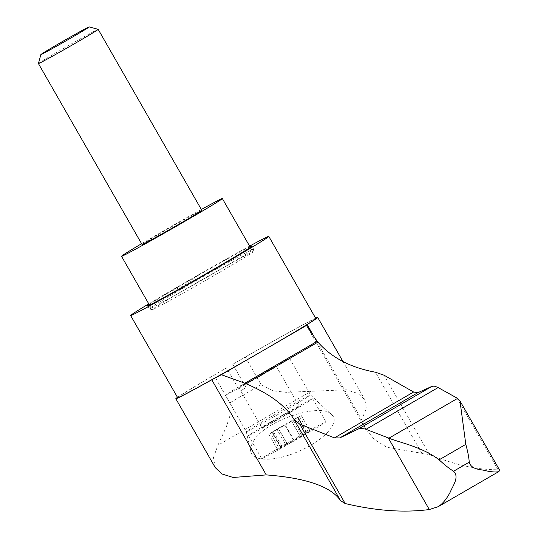 <?xml version="1.0" encoding="UTF-8"?>
<svg xmlns="http://www.w3.org/2000/svg" width="538" height="538" viewBox="0 0 538 538"><rect width="100%" height="100%" fill="white"/><g stroke="black" fill="none" stroke-linecap="round" stroke-linejoin="round"><path stroke-width="0.4" stroke-dasharray="2.69 2.02" d="M307.857 328.019L365.524 428.705L374.34 439.452L386.768 447.239L429.559 454.65C455.188 464.966 478.013 469.99 498.04 469.721L499.573 470.064M215.294 467.65L213.438 457.67L217.944 445.229L226.269 427.037L229.975 415.652L229.8 402.834L213.963 375.174L226.518 367.905L239.881 391.24A79.611 1.621 150.2 0 1 246.101 387.636L239.881 391.24M315.651 318.207A81.763 1.661 150.2 0 0 245.294 357.024L261.132 384.683L272.86 390.803L286.203 392.323L346.378 389.788L358.039 393.527L364.878 399.788L366.344 408.698L361.61 419.674L315.638 339.404M365.524 428.705L361.61 419.674M253.163 441.772C264.454 419.855 323.096 402.014 331.684 414.811C340.413 421.503 325.591 439.344 300.466 450.541C275.812 461.987 252.409 461.927 250.795 451.523C250.157 448.766 250.95 445.518 253.163 441.772M305.362 433.507L287.117 443.715L278.307 428.335L297.978 417.172L296.552 418.127L305.362 433.507L308.388 431.906L299.579 416.526L296.552 418.127M270.432 433.177L278.307 428.335L287.117 443.715L277.507 449.472L279.242 448.558L270.432 433.177L273.465 431.577L272.033 432.532L280.843 447.912L285.94 445.074L277.131 429.694L301.314 415.612L310.123 430.992L308.388 431.906M299.579 416.526L301.314 415.612M291.704 421.368L300.513 436.748L291.704 421.368L300.513 436.748L310.123 430.992M277.131 429.694L272.033 432.532M285.94 445.074L300.513 436.748M273.465 431.577L282.275 446.957L280.843 447.912M282.275 446.957L279.242 448.558M98.165 29.348A34.425 0.699 -29.8 0 0 67.956 45.858A34.425 0.699 -29.8 0 0 38.427 63.558M201.811 210.304A34.425 0.699 -29.8 0 0 171.588 226.807A34.425 0.699 -29.8 0 0 142.059 244.528M201.34 209.484A58.097 1.184 -29.8 0 0 141.588 243.701M153.673 309.101A58.097 1.184 -29.8 0 0 208.603 278.677A58.097 1.184 -29.8 0 0 252.927 251.959A58.097 1.184 -29.8 0 0 252.927 251.932A58.097 1.184 -29.8 0 0 201.925 279.78A58.097 1.184 -29.8 0 0 152.099 309.68A58.097 1.184 -29.8 0 0 152.119 309.693A58.097 1.184 -29.8 0 0 153.673 309.101M239.376 387.239A21.52 0.437 -29.8 0 0 259.908 375.86A21.52 0.437 -29.8 0 0 276.135 366.069A21.52 0.437 -29.8 0 0 257.245 376.378A21.52 0.437 -29.8 0 0 238.791 387.454A21.52 0.437 -29.8 0 0 239.376 387.239M262.51 427.636A21.52 0.437 -29.8 0 0 283.042 416.257A21.52 0.437 -29.8 0 0 299.276 406.466A21.52 0.437 -29.8 0 0 280.385 416.782A21.52 0.437 -29.8 0 0 261.932 427.851A21.52 0.437 -29.8 0 0 262.51 427.636M249.491 435.181A37.008 0.753 -29.8 0 0 284.804 415.612A37.008 0.753 -29.8 0 0 312.719 398.766A37.008 0.753 -29.8 0 0 280.224 416.506A37.008 0.753 -29.8 0 0 248.489 435.551A37.008 0.753 -29.8 0 0 249.491 435.181M262.705 458.255A37.008 0.753 -29.8 0 0 298.018 438.685A37.008 0.753 -29.8 0 0 325.934 421.839A37.008 0.753 -29.8 0 0 293.439 439.58A37.008 0.753 -29.8 0 0 261.703 458.625A37.008 0.753 -29.8 0 0 262.705 458.255M149.154 304.542A60.249 1.224 150.2 0 1 186.753 282.013A60.249 1.224 150.2 0 1 249.988 246.801M150.795 308.281A60.249 1.224 -29.8 0 0 207.755 276.727A60.249 1.224 -29.8 0 0 253.728 249.027A60.249 1.224 -29.8 0 0 253.728 249A60.249 1.224 -29.8 0 0 200.835 277.877A60.249 1.224 -29.8 0 0 149.161 308.879A60.249 1.224 -29.8 0 0 149.187 308.899A60.249 1.224 -29.8 0 0 150.795 308.281M226.35 394.784A37.008 0.753 -29.8 0 0 261.67 375.215A37.008 0.753 -29.8 0 0 289.579 358.369A37.008 0.753 -29.8 0 0 257.09 376.109A37.008 0.753 -29.8 0 0 225.348 395.154A37.008 0.753 -29.8 0 0 226.35 394.784M247.305 431.375A37.008 0.753 -29.8 0 0 282.625 411.805A37.008 0.753 -29.8 0 0 310.534 394.959A37.008 0.753 -29.8 0 0 310.534 394.953A37.008 0.753 -29.8 0 0 285.739 408.315A37.008 0.753 -29.8 0 0 249.901 429.277A37.008 0.753 -29.8 0 0 246.303 431.738A37.008 0.753 -29.8 0 0 246.303 431.745A37.008 0.753 -29.8 0 0 247.305 431.375M167.574 292.706L183.196 286.088L191.051 280.964L198.482 274.797L167.574 292.706A79.611 1.621 150.2 0 0 148.764 303.862M198.482 274.797A79.611 1.621 150.2 0 1 249.598 246.122M498.04 469.721L457.004 398.073M245.294 357.024L232.739 364.3A79.611 1.621 150.2 0 1 315.84 318.536M177.668 397.669A79.611 1.621 150.2 0 1 226.518 367.905M232.739 364.3L246.101 387.636M177.486 397.34A81.763 1.661 150.2 0 1 213.963 375.174M498.941 471.503L438.235 506.668M429.559 454.65L384.078 375.228M421.994 453.527L375.423 372.209M311.657 390.938L217.944 445.229M499.251 471.201L437.145 507.186M293.452 440.044L284.642 424.664M301.697 435.39L292.887 420.01M306.27 432.902L297.46 417.515M306.626 433.083L297.817 417.703M294.178 440.42L285.369 425.04M281.361 447.562L272.551 432.182M281.004 447.381L272.194 431.994M261.132 384.683L229.8 402.834M342.968 361.536L364.878 399.788M297.978 417.172L306.788 432.552M268.697 434.085L277.507 449.472M278.307 428.335L287.117 443.715M149.477 305.107L152.099 309.68M250.311 247.366L252.927 251.932M238.791 387.454L261.932 427.851M276.135 366.069L299.276 406.466M248.489 435.551L261.703 458.625M312.719 398.766L325.934 421.839M147.452 305.893L149.161 308.879M252.013 246.014L253.728 249M252.927 251.959L253.728 249.027M152.119 309.693L149.187 308.899M225.348 395.154L246.303 431.745L250.795 451.523M289.579 358.369L310.534 394.959L331.684 414.811"/><path stroke-width="0.81" d="M317.225 341.3L317.938 342.128C331.516 357.656 350.682 367.683 375.423 372.209L384.078 375.228L413.614 392.014L417.871 392.679L431.96 386.358L434.193 386.102L437.582 387.266L457.609 398.382L459.997 400.965L465.807 444.375C467.771 451.53 468.921 457.461 469.25 462.162C471.456 470.32 481.718 469.203 486.601 470.925C492.815 472.122 496.93 472.31 498.941 471.503L438.235 506.668C442.761 503.702 446.782 498.793 450.313 491.94C452.613 486.103 459.741 477.024 453.554 471.254C449.465 468.733 444.65 464.926 439.116 459.835C422.357 446.796 397.851 442.054 388.927 438.174L365.389 429.089L361.287 428.335L358.429 428.954L339.713 437.959L334.441 437.878L299.7 424.105L294.004 419.378C285.362 405.524 269.383 393.655 246.068 383.762L244.864 383.224L317.225 341.3L306.445 325.45L221.4 374.717L244.864 383.224M266.263 474.906L211.784 379.788A81.763 1.661 150.2 0 1 175.818 398.725L215.294 467.65L222.012 473.991L233.162 477.468L266.263 474.906C306.256 477.966 331.025 486.56 340.574 500.696L294.004 419.378M459.997 400.965L499.573 470.064L498.941 471.503M438.235 506.668L429.297 509.54C404.004 512.862 375.961 510.858 345.181 503.534L340.574 500.696M315.638 339.404L307.137 324.548A81.763 1.661 150.2 0 0 317.729 317.46L342.968 361.536M315.651 318.207A81.763 1.661 150.2 0 1 317.729 317.46M211.784 379.788A339.976 6.92 150.2 0 1 221.4 374.717M41.628 54.291A27.828 0.565 -29.8 0 0 68.427 39.435A27.828 0.565 -29.8 0 0 89.16 26.9A27.828 0.565 -29.8 0 0 64.742 40.242A27.828 0.565 -29.8 0 0 40.875 54.553A27.828 0.565 -29.8 0 0 41.628 54.291M40.875 54.553L38.427 63.558A34.425 0.699 -29.8 0 0 38.427 63.571A34.425 0.699 -29.8 0 0 39.361 63.228A34.425 0.699 -29.8 0 0 72.213 45.024A34.425 0.699 -29.8 0 0 98.178 29.355A34.425 0.699 -29.8 0 0 98.165 29.348L89.16 26.9M38.427 63.571L142.059 244.528A34.425 0.699 -29.8 0 0 142.994 244.185A34.425 0.699 -29.8 0 0 175.845 225.98A34.425 0.699 -29.8 0 0 201.811 210.304L98.178 29.355M141.588 243.701A58.097 1.184 -29.8 0 0 121.521 256.29A58.097 1.184 -29.8 0 0 123.094 255.711A58.097 1.184 -29.8 0 0 178.535 224.992A58.097 1.184 -29.8 0 0 222.349 198.542A58.097 1.184 -29.8 0 0 201.34 209.484M249.988 246.801A60.249 1.224 150.2 0 1 252.013 246.014A60.249 1.224 150.2 0 1 206.572 273.439A60.249 1.224 150.2 0 1 149.087 305.295A60.249 1.224 150.2 0 1 147.452 305.893A60.249 1.224 150.2 0 1 149.154 304.542M249.598 246.122A79.611 1.621 150.2 0 1 268.798 236.397A79.611 1.621 150.2 0 1 200.519 277.366A79.611 1.621 150.2 0 1 130.626 315.53A79.611 1.621 150.2 0 1 148.764 303.862M268.798 236.397L315.84 318.536A79.611 1.621 150.2 0 1 247.561 359.505A79.611 1.621 150.2 0 1 177.668 397.669L130.626 315.53M175.818 398.725A81.763 1.661 150.2 0 1 177.486 397.34M306.445 325.45A339.976 6.92 150.2 0 1 307.137 324.548M429.297 509.54L388.268 437.892M457.609 398.382L388.927 438.174M465.807 444.375L439.116 459.835M469.25 462.162L453.554 471.254M413.614 392.014L334.441 437.878M317.938 342.128L246.068 383.762M431.96 386.358L358.429 428.954M417.885 392.673L339.734 437.945M417.871 392.679L339.713 437.959M345.181 503.534L299.7 424.105M438.134 387.562L366.035 429.324M121.521 256.29L149.477 305.107M222.349 198.542L250.311 247.366"/></g></svg>
